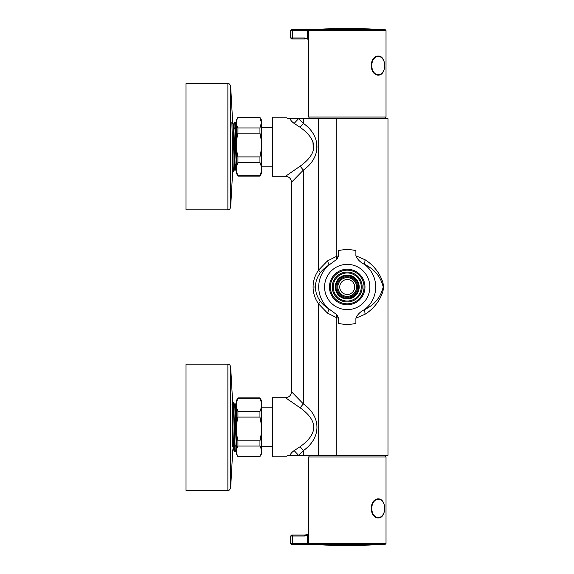 <?xml version="1.0" encoding="UTF-8"?>
<svg xmlns="http://www.w3.org/2000/svg" width="574" height="574" viewBox="0 0 574 574"><rect width="100%" height="100%" fill="white"/><g stroke="black" fill="none" stroke-linecap="round" stroke-linejoin="round"><path stroke-width="0.86" d="M300.123 407.813L303.352 403.874L291.492 391.726L303.352 403.874C321.476 416.638 321.476 437.876 303.352 450.64L300.123 446.701C318.247 433.736 318.247 420.778 300.123 407.813L285.5 397.71L272.6 397.71L272.6 456.804L286.44 456.804M338.538 255.81L337.01 259.139L336.206 256.528L338.538 255.81L338.538 250.623C344.307 249.26 350.097 249.26 355.894 250.623L355.894 255.803L365.042 259.749C372.44 264.183 377.836 271.437 379.809 275.355C382.248 279.811 383.482 283.692 383.504 287C383.482 290.308 382.248 294.189 379.809 298.645C377.836 302.563 372.44 309.817 365.042 314.251L355.894 318.197L355.894 323.377C350.126 324.741 344.335 324.741 338.538 323.377L338.538 318.19L336.206 317.472L336.206 455.304L387.981 455.304L387.981 118.696L298.516 118.696L303.352 123.36C321.476 136.124 321.476 157.362 303.352 170.126L291.492 182.274L303.352 170.126L300.123 166.187C318.247 153.222 318.247 140.264 300.123 127.299L294.161 123.417C291.606 121.559 290.329 119.98 290.336 118.696L287.151 118.696C286.204 116.701 286.204 116.701 287.151 118.696C286.204 116.701 286.204 116.701 287.151 118.696M312.909 141.469L313.397 150.28M285.5 397.71C289.138 397.351 291.133 395.357 291.492 391.726L291.492 182.274C291.133 178.643 289.138 176.648 285.5 176.29L272.6 176.29L272.6 117.196L286.44 117.196M285.5 176.29L300.123 166.187M336.206 455.304L303.352 455.304L303.352 450.64L298.516 455.304L294.161 450.583C291.606 452.441 290.329 454.02 290.336 455.304L287.151 455.304C286.204 457.299 286.204 457.299 287.151 455.304C286.204 457.299 286.204 457.299 287.151 455.304M294.161 450.583L300.123 446.701M288.464 399.891L289.791 400.846M364.655 264.435L364.619 264.427A28.506 28.506 0 0 1 364.619 309.573L364.655 309.565C374.506 304.837 380.691 297.31 383.21 287C380.727 276.718 374.542 269.199 364.655 264.435L365.042 259.749M364.619 264.427C360.465 262.49 357.559 259.62 355.894 255.803M364.619 309.573C360.465 311.51 357.559 314.38 355.894 318.197M365.042 314.251L364.655 309.565M338.538 318.19L337.01 314.861L336.206 317.472L327.489 313.103L318.52 303.818C314.875 298.537 313.067 292.934 313.088 287C313.067 281.073 314.875 275.463 318.52 270.182L327.489 260.897L336.206 256.528L336.206 118.696M337.01 259.139L329.053 265.016L327.489 260.897M337.01 314.861L329.053 308.984L327.489 313.103M329.103 309.006A28.506 28.506 0 0 1 329.103 264.994M329.053 265.016C325.781 266.903 322.846 269.5 320.263 272.801C317.013 277.342 315.42 282.078 315.485 287C315.427 291.936 317.02 296.672 320.263 301.199C322.767 304.442 325.702 307.04 329.053 308.984M290.336 118.696L298.516 118.696L294.161 123.417M300.123 127.299L303.352 123.36L303.352 118.696M290.336 455.304L303.352 455.304M338.538 250.623A37.403 37.403 0 0 1 347.198 249.597M351.604 249.855A37.403 37.403 0 0 1 355.894 250.623M355.894 323.377A37.403 37.403 0 0 1 347.234 324.403M342.829 324.145A37.403 37.403 0 0 1 338.538 323.377M347.22 264.37A22.63 22.63 0 0 1 366.815 298.315A22.63 22.63 0 0 1 327.618 298.315A22.63 22.63 0 0 1 347.22 264.37M347.22 304.765A17.765 17.765 0 0 1 331.829 278.117A17.765 17.765 0 0 1 362.603 278.117A17.765 17.765 0 0 1 347.22 304.765M347.22 270.167A16.833 16.833 0 0 0 330.387 287A16.833 16.833 0 0 0 347.22 303.833A16.833 16.833 0 0 0 364.045 287A16.833 16.833 0 0 0 347.22 270.167M347.22 301.96A14.96 14.96 0 0 1 334.262 279.516A14.96 14.96 0 0 1 360.171 279.516A14.96 14.96 0 0 1 347.22 301.96M347.22 272.973A14.027 14.027 0 0 0 333.193 287A14.027 14.027 0 0 0 347.22 301.027A14.027 14.027 0 0 0 361.24 287A14.027 14.027 0 0 0 347.22 272.973M259.95 398.32L259.95 397.897L237.937 397.897L237.937 398.32L259.95 398.32C261.873 402.69 261.873 407.095 259.95 411.522L237.937 411.522L237.937 417.083L259.95 417.083L259.95 411.522M237.937 456.588L259.95 456.617L237.937 456.588C236.014 453.065 236.014 449.542 237.937 446.02L259.95 446.02L259.95 440.854L237.937 440.854L237.937 446.02M259.95 397.897L261.565 400.702L261.565 453.812L259.95 456.617M259.95 417.083C261.873 424.961 261.873 432.882 259.95 440.854M259.95 446.02C261.873 449.542 261.873 453.065 259.95 456.588M237.937 456.617L236.323 453.812L236.323 400.702L237.937 397.897M237.937 440.854C236.014 432.975 236.014 425.047 237.937 417.083M237.937 411.522C236.014 407.145 236.014 402.74 237.937 398.32M227.871 364.138L227.871 490.368L186.019 490.368L186.019 364.138L227.871 364.138C228.717 364.662 229.248 363.163 230.669 366.793L232.771 404.735L232.771 446.608M347.22 298.968A11.968 11.968 0 0 0 357.58 281.016A11.968 11.968 0 0 0 336.852 281.016A11.968 11.968 0 0 0 347.22 298.968M342.922 276.632A11.222 11.222 0 0 1 358.341 288.464A11.222 11.222 0 0 1 340.389 295.904A11.222 11.222 0 0 1 342.922 276.632M343.639 278.361A9.349 9.349 0 0 1 356.49 288.22A9.349 9.349 0 0 1 341.523 294.419A9.349 9.349 0 0 1 343.639 278.361M343.281 277.5A10.289 10.289 0 0 0 340.956 295.158A10.289 10.289 0 0 0 357.415 288.342A10.289 10.289 0 0 0 343.281 277.5M344.357 280.09A7.484 7.484 0 0 0 342.664 292.934A7.484 7.484 0 0 0 354.632 287.976A7.484 7.484 0 0 0 344.357 280.09M237.937 117.383L259.95 117.412L237.937 117.383L236.323 120.188L236.323 173.298L237.937 175.68C236.014 171.31 236.014 166.905 237.937 162.478L259.95 162.478L259.95 156.917L237.937 156.917L237.937 162.478M259.95 133.146L259.95 127.98L237.937 127.98L237.937 133.146L259.95 133.146C261.873 141.025 261.873 148.953 259.95 156.917M259.95 117.383L261.565 120.188L261.565 173.298L259.95 176.103L259.95 175.68L237.937 175.68M259.95 117.412L261.407 122.693L259.95 127.98M259.95 162.478C261.873 166.855 261.873 171.26 259.95 175.68M237.937 156.917C236.014 149.039 236.014 141.118 237.937 133.146M237.937 127.98C236.014 124.458 236.014 120.935 237.937 117.412M232.771 150.826L232.771 169.265L230.669 207.207L230.669 86.279C229.248 82.656 228.717 84.148 227.871 83.632L227.871 209.862C228.717 209.338 229.248 210.837 230.669 207.207M227.871 83.632L186.019 83.632L186.019 209.862L227.871 209.862M307.865 534.301L307.528 535.162L304.529 536.001A0.933 0.66 90 0 1 305.189 535.068L291.628 535.068L305.189 535.068L308.41 533.863M308.41 534.444L307.528 535.162L307.528 543.478A0.933 0.66 90 0 0 308.188 544.417L292.998 544.417A0.933 0.66 -90 0 1 292.338 543.478L290.695 543.478L290.695 536.001L292.338 536.001A0.933 0.66 -90 0 1 292.998 535.068M386.022 543.478L386.022 456.99L308.41 456.99L308.41 543.478L386.022 543.478L385.082 544.417L309.35 544.417L308.41 543.478L292.338 543.478L292.338 536.001L304.529 536.001M311.201 544.417L310.807 544.417M311.51 544.417L292.998 544.417M308.41 40.137L307.528 38.838L308.41 39.556M305.189 38.932L291.628 38.932L305.189 38.932A0.933 0.66 90 0 1 304.529 37.999L307.528 38.838L307.528 30.522L386.022 30.522L385.082 29.583L291.628 29.583L309.35 29.583L308.41 30.522L308.41 117.01L386.022 117.01L386.022 30.522M311.51 29.583L310.807 29.583M318.362 29.439L376.07 29.439A356.504 356.504 0 0 0 318.362 29.439L318.061 29.583M376.07 544.561L318.362 544.561A356.504 356.504 0 0 0 376.07 544.561L376.372 544.417M232.771 407.138L233.101 402.568L233.496 408.953L234.78 451.925L235.211 445.022M236.079 409.492L236.323 403.838M233.109 409.492L233.525 402.568L233.862 407.282L235.218 451.939L236.323 450.045M236.323 445.022L235.914 445.022M234.809 445.022L234.386 445.022M232.04 404.405L233.718 450.088L232.886 450.102L233.259 445.022M233.546 402.589L234.608 404.426L234.924 408.774L236.323 450.102M234.587 404.405L235.433 404.405L235.771 408.774L236.323 428.864M233.08 171.411L233.317 169.567M236.474 171.411L235.412 169.574L235.096 165.226L233.74 123.898L234.795 122.061L236.323 170.162M231.846 122.075L233.188 166.718L233.525 171.432L234.608 169.574M234.809 128.978L235.218 122.061L235.562 126.775L236.323 157.85M236.323 164.508L235.067 164.508M233.74 123.898L232.886 123.898L234.249 165.226L234.587 169.595L235.433 169.595L235.799 164.508M303.352 170.126L303.352 403.874M320.263 301.199A5.984 2.095 144.4 0 1 318.52 303.818L318.52 455.304M318.52 118.696L318.52 270.182A5.984 2.095 35.6 0 1 320.263 272.801M315.485 287L313.088 287M230.669 366.793L230.669 487.721C229.248 491.344 228.717 489.852 227.871 490.368M377.993 498.878A9.536 6.745 -90 0 1 384.738 508.421A9.536 6.745 -90 0 1 377.993 517.956A9.536 6.745 -90 0 1 371.249 508.421A9.536 6.745 -90 0 1 377.993 498.878C386.84 498.289 386.84 518.544 377.993 517.956M378.259 499.251A9.162 6.479 90 0 0 372.648 512.998A9.162 6.479 90 0 0 383.87 512.998A9.162 6.479 90 0 0 378.259 499.251M292.998 38.932A0.933 0.66 -90 0 1 292.338 37.999L290.695 37.999L291.628 38.932M304.529 37.999L292.338 37.999L292.338 30.522L307.528 30.522A0.933 0.66 90 0 1 308.188 29.583M290.695 37.999L290.695 30.522L292.338 30.522A0.933 0.66 -90 0 1 292.998 29.583M377.993 75.122A9.536 6.745 -90 0 1 371.249 65.58A9.536 6.745 -90 0 1 377.993 56.044A9.536 6.745 -90 0 1 384.738 65.58A9.536 6.745 -90 0 1 377.993 75.122C386.84 75.711 386.84 55.456 377.993 56.044M378.259 74.749A9.162 6.479 90 0 0 383.87 61.002A9.162 6.479 90 0 0 372.648 61.002A9.162 6.479 90 0 0 378.259 74.749M316.826 143.708L316.826 149.785M261.565 446.701L272.6 446.701M261.565 407.805L272.6 407.805M232.771 449.779L230.669 487.721M261.565 166.195L272.6 166.195M261.565 127.299L272.6 127.299M259.95 176.103L237.937 176.103M232.735 123.611L230.669 86.279M309.02 455.304L309.02 456.99M385.412 455.304L385.412 456.99M385.412 118.696L385.412 117.01M309.02 118.696L309.02 117.01M290.695 536.001L291.628 535.068M305.189 535.068L307.721 534.351M290.695 543.478L291.628 544.417M290.695 30.522L291.628 29.583M233.525 402.568L233.101 402.568M235.218 451.939L234.795 451.939M236.323 409.492L235.799 409.492M233.941 409.492L232.771 409.492M233.08 402.589L232.685 403.271M234.78 451.925L233.718 450.088M236.474 402.589L235.412 404.426M235.218 122.061L234.795 122.061M233.525 171.432L233.101 171.432M236.323 128.978L235.211 128.978M236.323 123.898L235.24 122.075"/></g></svg>
